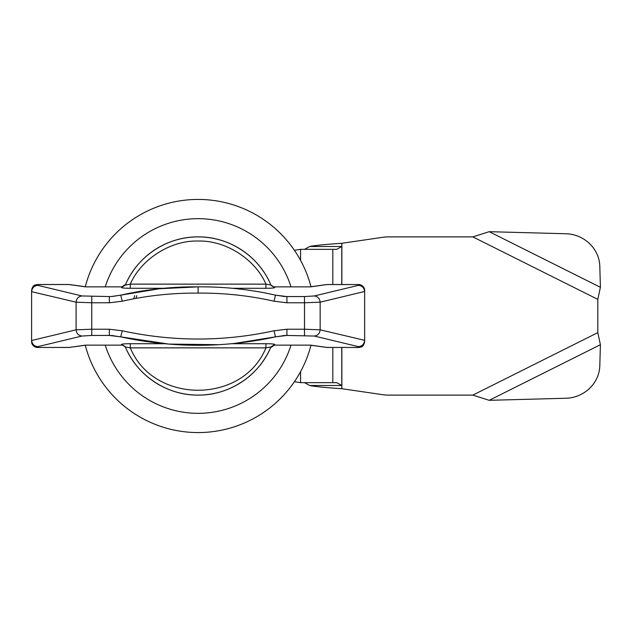 <?xml version="1.0" encoding="UTF-8"?>
<svg xmlns="http://www.w3.org/2000/svg" width="632" height="632" viewBox="0 0 632 632"><rect width="100%" height="100%" fill="white"/><g stroke="black" fill="none" stroke-linecap="round" stroke-linejoin="round"><path stroke-width="0.95" d="M134.679 295.721A66.613 66.613 0 0 0 133.802 298.699M130.303 288.287L130.303 284.139L125.341 285.04L121.51 287.552C122.023 288.01 124.954 288.255 130.303 288.287L164.367 288.287M265.954 288.287C271.302 288.255 274.233 288.01 274.746 287.552L270.915 285.04L265.954 284.139C255.249 259.104 225.34 240.105 198.124 241.061C170.924 240.105 141.007 259.096 130.303 284.139L265.954 284.139L265.954 288.287L231.905 288.287M112.828 296.416L120.728 295.152C146.205 289.385 172.007 286.62 198.124 286.857C224.265 286.62 250.059 289.385 275.512 295.152L286.912 296.558L283.104 296.392M285.538 296.519L282.923 296.368M358.786 347.466L360.99 347C362.665 346.897 363.89 345.033 364.656 341.422L364.656 340.332L320.155 329.817L304.505 329.225L304.505 302.775L286.912 302.775L274.019 301.211C249.198 295.602 223.902 292.893 198.124 293.106C172.267 292.893 146.964 295.594 122.213 301.219L109.344 302.775L109.344 296.558L81.97 295.958L37.841 285.356L37.841 284.534L68.943 284.534L85.51 286.857L121.81 286.857L121.51 287.552M310.138 286.857L326.547 284.558L358.407 284.534L358.407 285.356L314.286 295.958C317.77 296.416 319.721 298.486 320.155 302.183L304.505 302.775L304.505 296.558L286.912 296.558L286.912 302.775M314.286 295.958L304.505 296.558M358.407 285.356C362.065 285.696 364.143 287.742 364.648 291.486L320.155 302.183L320.155 329.817C319.721 333.514 317.77 335.584 314.286 336.042L358.407 346.644L358.407 347.466L327.313 347.466L310.747 345.143L274.446 345.143L274.746 344.448C274.233 343.99 271.302 343.745 265.954 343.713L265.954 347.861L130.303 347.861L125.341 346.96L125.634 347.655A79.103 79.103 0 0 0 198.1 395.103M274.746 287.552L274.446 286.857L310.747 286.857L327.21 284.511L358.407 284.534C362.12 284.724 364.206 286.738 364.656 290.578L364.656 341.422L364.648 291.486M327.123 347.474L310.138 345.143M326.404 347.418L358.557 347.489M358.589 347.489L358.407 347.466C362.12 347.276 364.206 345.262 364.656 341.422M364.648 340.514C364.087 344.258 362.01 346.304 358.407 346.644M364.656 290.578C364.806 286.415 360.864 284.882 359.916 284.661L358.771 284.534M326.539 284.566L327.131 284.526M198.156 395.103A79.103 79.103 0 0 0 270.615 347.655L274.446 345.143M125.341 346.96C137.136 375.653 167.109 395.474 198.124 395.103C229.14 395.474 259.12 375.653 270.915 346.96L265.954 347.861C242.87 404.369 153.386 404.369 130.303 347.861L130.303 343.713C124.954 343.745 122.023 343.99 121.51 344.448L125.341 346.96C137.136 375.653 167.109 395.474 198.124 395.103C229.14 395.474 259.12 375.653 270.915 346.96L274.746 344.448M86.118 345.143L68.943 347.466L85.51 345.143L121.81 345.143C123.524 345.206 124.804 346.044 125.634 347.655M233.824 343.539L275.505 336.856L274.012 330.789C223.42 341.778 172.828 341.778 122.237 330.797L109.328 329.225L91.751 329.225L91.751 302.775L76.101 302.183C76.527 298.486 78.486 296.416 81.97 295.958M304.505 335.442L304.505 329.225L286.912 329.225L286.912 335.442L314.286 336.042M283.42 335.584L286.912 335.442L275.505 336.856C223.918 348.09 172.331 348.09 120.744 336.856L109.328 335.442L113.128 335.608M110.695 335.481L113.31 335.632M69.718 347.434L37.841 347.466L69.125 347.474M69.844 284.582L86.118 286.857M37.47 284.534L37.841 284.534C34.136 284.724 32.05 286.738 31.6 290.578L31.6 340.514L76.101 329.817L91.751 329.225L91.751 335.442L109.328 335.442L109.328 329.225M31.6 340.514C32.185 344.274 34.27 346.32 37.841 346.644L37.841 347.466C34.136 347.276 32.05 345.262 31.6 341.422C31.45 345.586 35.392 347.118 36.332 347.339L37.486 347.466M31.6 341.422L31.6 340.332M37.841 346.644L81.97 336.042C78.486 335.584 76.535 333.514 76.101 329.817L76.101 302.183L31.6 291.668L31.6 290.578C32.366 286.968 33.583 285.103 35.266 285L37.651 284.511M31.6 291.486C32.161 287.742 34.247 285.696 37.841 285.356M111.698 296.471L120.728 295.152L122.213 301.219M81.97 336.042L91.751 335.442M111.674 335.529L120.744 336.856L122.237 330.797M285.546 335.481L286.912 335.442M109.328 335.442L110.513 335.497M284.558 296.471L275.512 295.152C250.375 289.417 224.581 286.659 198.124 286.857C224.265 286.62 250.059 289.385 275.512 295.152L274.019 301.211M110.711 296.519L109.344 296.558M286.912 296.558L285.719 296.503M263.805 271.918A79.103 79.103 0 0 0 125.634 284.345L121.81 286.857M125.341 285.04C137.136 256.347 167.109 236.526 198.124 236.897C229.14 236.526 259.12 256.347 270.915 285.04C259.12 256.347 229.14 236.526 198.124 236.897C167.109 236.526 137.136 256.347 125.341 285.04C137.033 256.616 166.556 236.866 197.287 236.905C228.618 236.178 259.073 256.118 270.946 285.119M274.446 286.857C272.732 286.794 271.452 285.956 270.615 284.345M304.608 382.66L309.609 385.488C314.799 386.563 325.551 387.637 341.865 388.704L383.063 394.747A33.306 33.306 0 0 0 387.898 395.103L472.862 395.103L489.184 400.317L566.059 398.247A33.306 31.094 153.4 0 0 599.808 365.825L600.4 344.709L597.793 332.637L597.793 299.363L600.4 287.291L599.808 266.175A33.306 31.094 26.6 0 0 566.943 233.793A33.306 31.094 26.6 0 0 566.059 233.753L489.184 231.683L472.862 236.897L387.898 236.897A33.306 33.306 0 0 0 383.063 237.253L341.865 243.296C325.551 244.363 314.799 245.437 309.609 246.512L304.608 249.34M341.865 284.511L341.865 243.296L341.778 246.512L336.777 249.34L300.642 249.34L294.386 250.256M294.386 381.744L300.69 382.66L336.777 382.66L341.778 385.488L341.865 388.704L341.865 347.489M309.609 385.488L341.778 385.488L341.778 347.489M341.778 284.511L341.778 246.512L309.609 246.512M310.968 345.262A116.572 116.572 0 0 1 85.288 345.262M291.004 345.143A97.344 97.344 0 0 1 105.252 345.143M136.788 295.689A64.606 64.606 0 0 0 135.991 298.288M105.252 286.857A97.344 97.344 0 0 1 291.004 286.857M85.288 286.738A116.572 116.572 0 0 1 310.968 286.738M121.51 344.448L121.81 345.143M286.912 329.225L274.012 330.789M109.344 302.775L91.751 302.775L91.751 296.558M282.923 335.632L285.727 335.497M130.303 343.713L164.265 343.713M231.818 343.713L265.954 343.713M159.533 288.737L198.124 286.857L198.124 293.106M113.333 296.368L110.529 296.503M300.563 249.356L300.563 260.36M300.563 371.64L300.563 382.644M332.811 249.34L332.811 284.511M332.811 347.489L332.811 382.66M597.793 299.363L472.862 236.897M600.4 287.291L489.184 231.683M600.4 344.709L489.184 400.317M597.793 332.637L472.862 395.103M37.699 284.511L69.022 284.511M120.744 336.856L168.839 344.085L217.495 344.677M275.497 336.856L284.566 335.529M120.728 295.152L159.217 288.769M154.492 289.274L138.953 291.439"/></g></svg>
